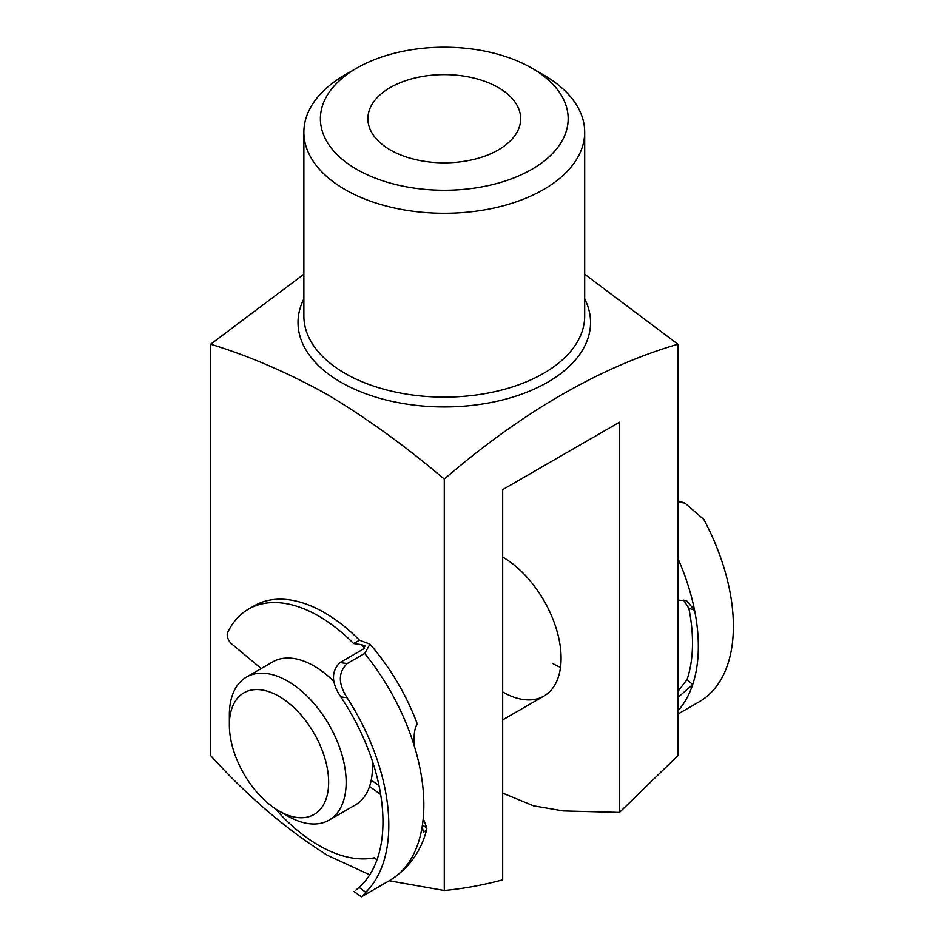 <?xml version="1.0" encoding="UTF-8"?>
<svg xmlns="http://www.w3.org/2000/svg" width="944" height="944" viewBox="0 0 944 944"><rect width="100%" height="100%" fill="white"/><g stroke="black" fill="none" stroke-linecap="round" stroke-linejoin="round"><path stroke-width="1.42" d="M356.679 169.306A123.888 71.532 0 0 0 531.885 169.306A123.888 71.532 0 0 0 531.885 68.145L543.567 74.895A140.408 81.066 180 0 1 584.69 132.219A140.408 81.066 180 0 1 498.019 207.114A140.408 81.066 180 0 1 344.997 189.532A140.408 81.066 180 0 1 303.874 132.219A140.408 81.066 180 0 1 344.997 74.895L356.679 68.145A123.888 71.532 0 0 0 356.679 169.306M498.302 87.544A76.405 44.108 0 0 0 415.041 77.974A76.405 44.108 0 0 0 367.877 118.732A76.405 44.108 0 0 0 390.261 149.919A76.405 44.108 0 0 0 473.522 159.477A76.405 44.108 0 0 0 520.687 118.732A76.405 44.108 0 0 0 498.302 87.544M303.874 274.22L210.665 344.206C249.417 356.065 288.345 372.88 327.474 394.639C366.697 418.121 405.637 446.276 444.282 479.08C522.292 411.985 600.172 367.027 677.898 344.206L584.69 274.22M210.665 344.206L210.665 755.637C247.918 796.642 286.846 829.882 327.474 855.335L369.741 874.793M389.211 880.764L444.282 890.511C463.303 888.717 482.773 885.165 502.68 879.855L502.68 489.641L619.488 422.204L619.488 812.418L677.898 755.637L677.898 344.206M543.567 74.895L531.885 68.145A123.888 71.532 0 0 0 356.679 68.145M444.282 890.511L444.282 479.08M619.488 812.418L563.179 810.92L533.608 805.846L502.68 793.113M502.68 557.078A82.6 47.684 60 0 1 556.641 629.86A82.6 47.684 60 0 1 543.98 696.047A82.6 47.684 60 0 1 502.68 691.952M560.512 667.349A82.6 47.684 60 0 1 552.323 663.29M287.767 816.041L278.999 810.979A70.21 40.533 -120 0 0 328.642 782.316A70.21 40.533 -120 0 0 278.999 696.33A70.21 40.533 -120 0 0 229.357 724.992A70.21 40.533 -120 0 0 278.999 810.979L287.767 816.041A82.6 47.684 60 0 0 329.055 820.124A82.6 47.684 60 0 0 341.716 753.949A82.6 47.684 60 0 0 287.767 681.167A82.6 47.684 60 0 0 246.467 677.072A82.6 47.684 60 0 0 229.357 714.879L229.357 724.992M329.055 820.124L355.345 804.961A82.6 47.684 -120 0 0 372.172 760.427M334.129 681.698A82.6 47.684 -120 0 0 314.045 665.992A82.6 47.684 -120 0 0 272.745 661.897L246.467 677.072M378.166 785.078A82.6 47.684 -120 0 0 378.662 783.98M677.898 697.51L692.684 684.601A165.188 95.368 -120 0 0 694.536 610.131L688.837 608.29L683.633 600.101M688.837 608.29A156.928 90.6 60 0 1 687.067 679.527L692.684 684.601A165.188 95.368 60 0 1 677.898 710.856M677.65 691.81L687.067 679.527M677.898 714.101L699.28 701.758A165.188 95.368 60 0 0 703.811 519.448L684.931 503.105L677.898 501.996M677.898 558.411A165.188 95.368 60 0 1 694.536 610.131L686.595 600.726L677.898 600.124M364.667 648.08A148.668 85.833 -120 0 0 361.611 644.669L353.634 643.56A140.408 81.066 -120 0 0 307.13 610.178A140.408 81.066 -120 0 0 248.508 609.128A140.408 81.066 -120 0 0 227.705 632.374A8.26 4.767 -120 0 0 231.799 644.02L261.252 668.529M347.168 663.561C338.129 672.305 338.105 683.692 347.085 697.734L340.772 696.861C331.356 682.949 331.084 671.514 339.946 662.57L347.168 663.561L364.679 653.449L369.989 644.138L359.475 640.197A140.408 81.066 -120 0 0 312.971 606.803A140.408 81.066 -120 0 0 254.349 605.753L248.508 609.128M369.989 644.138C390.108 667.502 405.719 693.687 416.835 722.703L416.941 724.461C414.286 729.039 413.507 736.532 414.581 746.928A165.188 95.368 60 0 1 422.216 826.401L423.372 832.431L426.582 829.965L426.9 828.159L423.219 818.472M355.947 890.086L359.086 887.395L365.765 892.257A165.188 95.368 -120 0 0 347.085 697.734M339.946 662.57L363.31 649.083L365.009 645.967L361.611 644.669M340.772 696.861A156.928 90.6 60 0 1 359.086 887.395M379.028 785.703L371.252 780.039M380.668 794.518L369.552 786.435M275.129 808.571A140.408 81.066 -120 0 0 374.213 857.836L376.975 859.842M365.765 892.257L361.965 896.505L389.624 880.528A165.188 95.368 -120 0 0 422.216 826.401M353.634 643.56L359.475 640.197M303.874 132.219L303.874 316.051A140.408 81.066 0 0 0 344.997 373.364A140.408 81.066 0 0 0 498.019 390.946A140.408 81.066 0 0 0 584.69 316.051L584.69 132.219M584.69 298.847A146.261 84.441 180 0 1 518.811 395.158A146.261 84.441 180 0 1 340.855 382.214A146.261 84.441 180 0 1 303.874 298.847M422.44 824.914L426.9 828.159M414.581 746.928A165.188 95.368 -120 0 0 364.679 653.449M543.98 696.047L502.68 719.883M684.931 503.105L677.898 500.839M426.582 829.965C420.882 851.807 408.563 868.657 389.624 880.528M361.316 896.8L354.059 891.514"/></g></svg>
